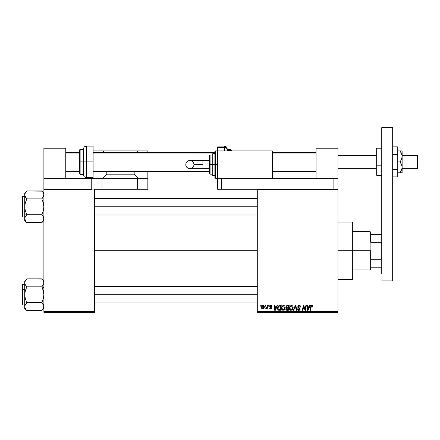 <?xml version="1.0" encoding="UTF-8"?>
<svg xmlns="http://www.w3.org/2000/svg" width="440" height="440" viewBox="0 0 440 440"><rect width="100%" height="100%" fill="white"/><g stroke="black" fill="none" stroke-linecap="round" stroke-linejoin="round"><path stroke-width="0.66" d="M94.496 250.778L257.274 250.778L94.496 250.778M257.274 312.334L337.981 312.334L337.981 311.647L257.274 311.647L257.274 189.904L337.981 189.904L337.981 311.647L337.981 178.282L337.981 189.222L221.711 189.222L221.711 178.282L333.877 178.282L333.877 189.222L337.981 189.222L337.981 189.904L257.274 189.904L257.274 189.222L257.274 311.647L337.981 311.647L337.981 312.334L257.274 312.334L257.274 311.647L257.274 312.334M268.714 305.492L268.598 306.174L269.11 306.174L269.214 305.492L268.714 305.492L269.214 305.492L268.714 305.492L268.598 306.174L269.11 306.174L269.214 305.492L269.11 306.174L268.598 306.174L268.714 305.492M265.359 305.492L265.243 306.174L265.749 306.174L265.853 305.492L265.359 305.492L265.853 305.492L265.359 305.492L265.243 306.174L265.749 306.174L265.853 305.492L265.749 306.174L265.243 306.174L265.359 305.492M283.547 305.432C282.15 305.762 281.452 306.691 281.463 308.209C281.43 309.425 281.98 310.134 283.113 310.343L284.537 309.617L285.192 307.5C285.197 306.323 284.652 305.63 283.547 305.432L282.111 306.185L281.468 307.973L281.837 309.65L283.113 310.343L284.4 309.777L285.159 308.066L284.845 306.18L283.641 305.432M277.007 305.492L276.419 306.796L274.72 306.796L274.56 305.492L274.06 305.492L274.714 310.283L275.325 310.283L277.547 305.492L277.007 305.492L277.547 305.492L277.007 305.492L276.419 306.796L274.72 306.796L274.56 305.492L274.06 305.492L274.714 310.283L275.325 310.283L277.547 305.492L275.325 310.283L274.714 310.283L274.06 305.492L274.56 305.492M287.254 305.492L285.978 306.433L285.907 307.28L286.473 307.951L285.813 309.117L286.182 310.035L287.139 310.283L288.36 310.283L289.173 305.492L287.254 305.492L289.173 305.492L287.254 305.492L285.874 306.983L286.473 307.951L285.813 309.117L286.473 310.2L288.36 310.283L289.173 305.492L288.36 310.283L287.139 310.283M293.75 310.283L293.216 310.283L295.306 305.492L293.216 310.283L293.75 310.283L295.543 306.174L296.17 310.283L296.675 310.283L295.944 305.492L295.306 305.492L295.944 305.492L295.306 305.492L293.216 310.283L293.75 310.283L295.543 306.174L296.17 310.283L296.675 310.283L295.944 305.492L296.675 310.283L296.17 310.283M312.796 306.488L312.224 305.492L310.976 305.85L310.057 310.283L310.558 310.283L311.327 306.229L311.999 306.031L312.257 306.983L312.774 306.812L311.817 305.432L310.645 306.768L310.057 310.283L310.558 310.283L311.135 306.889L311.784 305.987L312.257 306.983L312.752 306.922L312.257 306.983L312.274 306.356M305.316 308.413L305.827 305.492L305.162 309.551L303.782 305.492L303.259 305.492L302.445 310.283L302.951 310.283L303.617 306.218L304.992 310.283L305.514 310.283L306.334 305.492L305.827 305.492L306.334 305.492L305.827 305.492L305.162 309.551L303.782 305.492L303.259 305.492L302.445 310.283L302.951 310.283L303.617 306.218L304.992 310.283L305.514 310.283L306.334 305.492L305.514 310.283L304.992 310.283M309.777 305.492L309.188 306.796L307.489 306.796L307.329 305.492L306.829 305.492L307.483 310.283L308.088 310.283L310.316 305.492L309.777 305.492L310.316 305.492L309.777 305.492L309.188 306.796L307.489 306.796L307.329 305.492L306.829 305.492L307.483 310.283L308.088 310.283L310.316 305.492L308.088 310.283L307.483 310.283L306.829 305.492L307.329 305.492M299.189 305.432L298.127 305.805L297.704 307.054L298.078 307.83L299.574 308.759L299.645 309.326L298.678 309.771L297.941 308.798L297.44 308.847L297.831 309.958L299.349 310.272L300.157 309.331L299.844 308.226L298.315 307.208L298.364 306.306L299.415 306.009L300.014 306.35L300.173 307.109L300.668 306.895L300.333 305.866L299.189 305.432L297.688 306.84L299.679 309.1L298.854 309.782L297.941 308.798L297.44 308.847L298.837 310.343L300.173 309.073L298.188 306.79L299.156 305.987L300.047 306.405L300.173 307.109L300.674 307.048C300.691 306.026 300.195 305.486 299.189 305.432M291.506 305.432C290.109 305.762 289.41 306.691 289.421 308.209C289.388 309.425 289.938 310.134 291.071 310.343L292.495 309.617L293.15 307.5C293.156 306.323 292.611 305.63 291.506 305.432L290.07 306.185L289.427 307.973L289.795 309.65L291.071 310.343L292.358 309.777L293.117 308.066L292.804 306.18L291.599 305.432M272.074 306.609L271.353 305.498L269.918 305.839L269.852 306.933L271.139 308.05L270.551 308.6L269.957 307.918L269.462 307.978L270.16 308.979L271.178 308.891L271.639 308.044L270.309 306.702L270.259 306.168L271.046 305.882L271.574 306.735L272.074 306.609L270.886 305.432L269.709 306.438L271.089 307.841L270.617 308.6L269.957 307.918L269.462 307.978L270.595 309.034L271.639 308.044L270.21 306.4L270.859 305.866L271.546 306.416M279.12 305.58L279.796 305.492L278.498 305.91L277.739 307.115L277.656 309.188L278.46 310.167L280.401 310.283L281.215 305.492L279.026 305.608L277.547 308.319L278.597 310.216L280.401 310.283L281.215 305.492L280.401 310.283L278.674 310.239M263.115 305.432L262.108 305.921L261.586 307.214L261.701 308.352L262.598 309.029L263.764 308.539L264.281 307.197L264.011 305.855L263.115 305.432C262.053 305.695 261.536 306.416 261.564 307.582L262.724 309.034C263.824 308.77 264.346 308.033 264.303 306.818L263.115 305.432M267.278 305.492L266.778 307.824L265.666 308.908L266.283 308.946L266.816 308.253L266.69 308.974L267.19 308.974L267.779 305.492L267.278 305.492L267.779 305.492L267.278 305.492L267.025 306.884L265.666 308.908L266.007 309.034L266.816 308.253L266.69 308.974L267.19 308.974L267.779 305.492L267.19 308.974L266.69 308.974M260.755 305.492L260.639 306.174L261.151 306.174L261.256 305.492L260.755 305.492L261.256 305.492L260.755 305.492L260.639 306.174L261.151 306.174L261.256 305.492L261.151 306.174L260.639 306.174L260.755 305.492M43.885 312.334L94.496 312.334L94.496 311.647L43.885 311.647L43.885 189.904L94.496 189.904L94.496 311.647L94.496 189.222L102.02 189.222L102.02 178.282L137.588 178.282L137.588 189.222L102.02 189.222L147.846 189.222L147.846 178.282L137.588 178.282L147.846 178.282L147.846 171.441L147.846 189.222L137.588 189.222L137.588 178.282L102.02 178.282L102.02 189.222L94.496 189.222L94.496 189.904L43.885 189.904L43.885 189.222L43.885 311.647L94.496 311.647L94.496 312.334L43.885 312.334L43.885 311.647L43.885 312.334M303.804 306.922L303.677 306.455M303.441 307.472L302.951 310.283L302.445 310.283L303.259 305.492L303.782 305.492L304.777 308.242M307.731 308.561L307.555 307.357L308.913 307.357L307.857 309.755L308.253 308.776L307.857 309.755L307.555 307.357L308.913 307.357L308.253 308.776M312.301 306.57L311.894 305.998M311.152 306.768L310.558 310.283L310.057 310.283L310.645 306.768M299.497 305.448L299.805 305.52M300.641 306.592L300.668 306.895M300.674 307.048L300.173 307.109M299.288 305.993L300.047 306.405L300.179 306.955L299.976 306.295M298.194 306.669L298.386 307.285M298.826 307.577L299.613 308.027M300.157 309.326L299.893 309.914M299.591 310.167L298.969 310.338M298.557 310.321L297.445 309.095M297.44 308.957L297.941 308.798M298.199 309.551L298.502 309.727M299.662 309.254L299.074 308.407M299.679 309.1L298.634 308.176L299.679 309.1M297.941 306.02L298.205 305.745M295.708 307.428L295.444 306.422M295.543 306.174L295.141 307.148M293.128 307.131L292.875 306.312M291.868 310.151L292.209 309.914M290.873 310.332L290.499 310.233M289.795 309.65L289.614 309.315M289.498 308.957L289.438 308.594M291.891 309.469L291.088 309.782L289.916 308.264C289.889 307.07 290.406 306.312 291.473 305.987L292.655 307.478L292.105 309.249L291.572 309.678M291.088 309.782L290.576 309.65M290.361 309.485L289.955 308.688M290.373 306.658L291.11 306.053M292.512 308.495L292.243 309.062M291.236 309.771L291.868 309.485M291.473 305.987L292.089 306.196L291.473 305.987M292.589 306.955L292.655 307.478M285.962 309.771L285.846 309.452M286.259 305.949L286.968 305.52M287.1 309.722L287.952 309.722L288.206 308.226L287.397 308.226L288.206 308.226L287.952 309.722L287.1 309.722L286.314 309.095L286.671 308.363L286.363 309.381L286.589 308.423L287.183 308.236M287.243 307.67L288.299 307.67L288.574 306.053L287.639 306.053L288.574 306.053L288.299 307.67L287.243 307.67L286.374 306.993L286.418 307.285M286.423 307.312L287.15 306.075M286.391 306.807L286.644 306.317M271.574 306.735L270.628 305.894M271.145 305.916L270.864 305.866M270.957 305.872L270.21 306.4L270.787 307.032M270.221 306.284L270.336 306.73M270.21 306.339L270.309 306.702M269.462 307.978L269.973 308.05M270.485 308.594L270.793 308.577M270.551 308.6L271.089 307.841L269.709 306.438L270.001 307.109M270.617 308.6L271.089 307.841L270.309 307.324M271.128 308.22L270.683 307.533L271.139 308.121M269.797 306.031L270.292 305.547M271.497 306.262L271.051 305.888M274.962 308.561L274.791 307.357L276.149 307.357L275.088 309.755L275.484 308.776L275.088 309.755L274.791 307.357L276.149 307.357L275.484 308.776M279.207 310.283L278.597 310.216M278.328 310.107L277.695 309.304M277.591 308.908L277.552 308.616M277.607 307.599L277.69 307.269M277.739 307.115L277.899 306.735M278.218 306.213L278.498 305.91M278.482 309.551L279.268 309.722L278.641 309.639L278.041 308.352C278.009 306.939 278.658 306.174 279.972 306.053L280.615 306.053L279.994 309.722L278.718 309.666M278.641 309.639L279.268 309.722L278.339 309.419L278.041 308.352L278.096 308.913M278.075 307.857L278.636 306.526L279.603 306.07M279.548 306.075L279.246 306.136M278.768 306.394L278.416 306.84M278.179 307.389L278.091 307.736M284.977 306.427L285.17 307.131M285.048 308.616L285.159 308.066M283.91 310.151L284.251 309.914M282.387 310.156L281.952 309.793M281.842 309.656L281.655 309.315M281.54 308.957L281.479 308.594M281.468 307.967L281.529 307.494M281.743 306.807L281.969 306.389M283.932 309.469L283.129 309.782L281.958 308.264C281.93 307.07 282.447 306.312 283.514 305.987L284.697 307.478L284.147 309.249L282.997 309.777L283.613 309.678M282.403 309.485L281.996 308.688M284.554 308.495L284.284 309.062M283.426 309.743L283.91 309.485M282.414 306.658L282.689 306.334M263.257 305.437L263.555 305.509M264.286 306.559L264.165 306.114M264.11 307.929L263.951 308.27M263.439 308.831L262.823 309.034M262.724 309.034L262.317 308.963M261.591 307.17L261.646 306.856M262.273 305.756L262.559 305.569M262.62 306.075L263.28 305.888L263.802 306.873L262.746 308.6L262.075 307.307L262.966 305.882M262.169 306.884L262.438 306.284M263.676 307.687L263.351 308.308M263.252 308.402L262.818 308.594M262.295 308.391L262.136 308.11M266.156 309.012L266.519 308.726M265.666 308.908L266.007 309.034L265.666 308.908L265.865 308.368L266.228 308.462M266.778 307.824L266.888 307.494M307.857 309.755L307.835 309.458M275.088 309.755L275.066 309.458M279.972 306.053L280.615 306.053L279.994 309.722L279.114 309.716M283.129 309.782L282.618 309.65M282.81 306.24L283.14 306.059M262.13 308.088L262.064 307.445M263.791 307.148L263.747 307.423M370.81 267.19L370.81 250.778L370.123 250.778L370.123 269.929L370.123 250.778L353.029 250.778L370.123 250.778L370.123 231.627L370.123 250.778L370.81 250.778L370.81 269.242L370.81 267.19L381.75 267.19L381.068 267.19L381.068 259.237L370.81 259.237L381.068 259.237L381.068 267.19L370.81 267.19M370.81 242.319L370.81 232.309L370.81 242.319L381.068 242.319L381.75 243.936L381.068 242.319L381.068 234.361L370.81 234.361L381.068 234.361L381.068 242.319L370.81 242.319M381.75 257.615L381.068 259.237L381.75 257.615M381.75 234.361L381.068 234.361L381.75 234.361M352.341 250.778L353.029 250.778L353.029 222.734L353.029 278.817L353.029 250.778L352.341 250.778L352.341 222.052L352.341 250.778L337.981 250.778L352.341 250.778L352.341 279.505L352.341 250.778M43.461 196.603L41.756 198.853L42.614 197.906L41.756 198.853L42.614 197.906L41.756 198.853L26.868 198.853L41.756 198.853L43.285 202.691L43.885 206.8L43.296 210.881L41.756 214.748L26.868 214.748L25.333 210.909L24.734 206.8L24.734 213.681L26.868 214.748L25.333 210.909L24.734 206.8L25.328 202.719L26.868 198.853L24.888 195.91L24.734 194.882L25.344 192.808M43.885 194.937L42.614 197.906M25.625 197.395L24.734 194.882L24.888 195.905L24.893 193.842L25.993 191.868M41.998 191.153L26.868 190.905L41.756 190.905L43.291 192.836L43.885 194.882L43.731 193.842L43.885 194.882L43.291 196.928M25.295 220.698L24.734 218.719L24.893 219.758L24.888 217.696L26.279 215.375M25.971 191.895L24.734 193.034L24.734 213.681L26.868 214.748L26.01 215.694L26.868 214.748L26.01 215.694L26.868 214.748L41.756 214.748L43.384 216.843M43.39 216.854L43.885 218.779M25.053 217.239L26.004 215.694M43.731 217.685L43.291 216.673L43.885 218.719L43.731 217.685L43.731 219.764L41.756 222.695L26.868 222.695L25.977 221.705M26.004 221.744L24.734 218.719L24.893 219.758M25.306 220.721L25.124 220.363M25.19 193.089L26.477 191.312M24.734 193.034L24.734 206.8L25.328 202.719L26.868 198.853L26.279 198.226M41.756 198.853L43.285 202.691L43.885 206.8L43.296 210.881L41.756 214.748L43.533 217.157M43.885 193.034L42.614 191.857M43.302 192.852L42.669 191.917M94.496 206.8L257.274 206.8L94.496 206.8M43.571 196.361L43.731 195.916M22 201.878L22 211.723L22.413 211.931L22.413 201.669M24.734 196.543L22.413 196.543L22.413 211.931L24.734 211.931L22.413 211.931L22.413 217.058L22.413 211.931L22 211.723L22 196.972M43.885 218.719L43.296 220.759L41.943 222.503M26.675 222.503L41.756 222.695L43.885 220.566M24.734 220.566L24.734 213.681L24.734 220.566L26.868 222.695L25.333 220.77M22 216.629L22 215.694M22 211.244L22 212.663M25.234 196.746L24.888 195.91M26.01 221.749L26.477 222.288M24.734 218.719L24.888 217.696M26.01 197.906L25.328 196.922M24.734 194.876L24.893 193.842M43.731 219.747L43.296 220.759M41.756 214.748L42.614 215.694M43.291 192.836L43.725 193.831M43.571 284.317L41.756 286.809L43.885 287.87L41.756 286.809L43.285 290.648L43.885 294.756L43.296 298.837L41.756 302.704L43.731 305.635L43.291 304.629L43.885 306.675L42.603 309.716M41.943 279.054L26.868 278.861L41.756 278.861L43.291 280.786L43.885 282.832L43.731 281.793L43.731 283.866L41.756 286.809L42.614 285.863L41.756 286.809L26.868 286.809L25.333 284.889L24.734 282.777M26.01 303.65L25.333 304.623L26.868 302.704L26.01 303.644L26.868 302.704L26.01 303.644L26.868 302.704L41.756 302.704L26.868 302.704L25.333 298.859L24.734 294.756L25.328 290.675L26.868 286.809L25.333 284.889L24.734 282.832L25.328 280.791L26.868 278.861L24.734 280.99L24.893 283.872L24.734 282.832L25.333 280.786M25.086 284.4L24.734 282.832L24.734 306.675L25.333 304.629L24.734 306.675L24.888 307.703L25.053 305.19M25.328 304.634L25.163 304.948M42.994 304.161L43.291 304.623M22 284.988L22 299.679M24.888 281.798L26.026 279.785M24.734 306.62L24.734 308.517L26.868 310.651L41.756 310.651L26.868 310.651L25.954 309.634M42.608 285.863L42.345 286.182M43.731 283.872L43.885 282.832M43.318 280.836L43.5 281.193M43.885 280.99L42.658 279.862M43.731 281.787L42.608 279.802M42.608 303.644L42.345 303.325M43.428 308.462L42.147 310.244M257.274 294.756L94.496 294.756L257.274 294.756M22.413 299.882L22.413 289.625L22 289.828L22.413 289.625L22.413 305.014L22 304.601L22 284.906L22.413 284.493L22.413 289.625L24.734 289.625L22.413 289.625L22.413 284.493L24.734 284.493M43.885 306.735L43.731 305.646L43.885 306.675L43.291 308.721M24.734 280.99L24.734 294.756L25.328 290.675L26.868 286.809L26.01 285.863L26.868 286.809L41.756 286.809L43.285 290.648L43.885 294.756L43.296 298.837L41.756 302.704L43.731 305.641L43.731 307.714M26.625 310.404L25.328 308.721L24.734 306.675L24.734 308.517M26.868 286.809L26.01 285.863M25.993 279.824L26.675 279.054M24.893 283.872L24.734 282.832M26.01 309.705L24.893 307.725M26.868 302.704L25.333 298.859L24.734 294.756L24.893 305.635M42.614 279.807L42.147 279.263M43.39 304.81L43.731 305.641M42.515 309.82L43.885 308.517M91.762 178.282L43.885 178.282L43.885 148.187L65.775 148.187L65.775 178.282L65.775 148.187L43.885 148.187L43.885 189.222L43.885 178.282L91.762 178.282L91.762 189.222L43.885 189.222L91.762 189.222L91.762 178.282L102.02 178.282L91.96 178.282M217.608 178.282L217.608 189.222L333.877 189.222L333.877 178.282L337.981 178.282L337.981 148.187L316.096 148.187L316.096 178.282L316.096 148.187L337.981 148.187L337.981 178.282L221.711 178.282L221.711 189.222L217.608 189.222L217.608 178.282L272.322 178.282L272.322 150.92L217.608 150.92L217.608 178.282L217.608 150.92L272.322 150.92L272.322 178.282L215.556 178.282L214.869 177.595L214.869 151.607L214.869 164.599L215.556 164.599L215.556 150.92L215.556 164.599L217.608 164.599L215.556 164.599L215.556 178.282M392.695 127.666L392.695 280.869L381.75 280.869L392.695 280.869L392.695 274.032L381.75 274.032L381.75 127.666L381.75 274.032L392.695 274.032L392.695 127.666L381.75 127.666L392.695 127.666M417.318 155.556L418 156.184L418 155.711L418 168.02L418 156.184L417.318 155.029L417.318 155.556L402.132 155.556L417.318 155.556L417.318 168.707L417.318 155.556M337.981 155.556L376.283 155.556L337.981 155.556M65.775 153.032L79.453 153.032L65.775 153.032M93.132 153.032L214.869 153.032L93.132 153.032M272.322 153.032L316.096 153.032L272.322 153.032M418 167.899L418 167.547M397.755 146.861L392.695 146.861L397.755 146.861L397.755 154.363L392.695 154.363L397.755 154.363L397.755 169.367L392.695 169.367L397.755 169.367L397.755 176.869L392.695 176.869L397.755 176.869L397.755 146.861M401.984 150.92L401.555 150.92L402.132 150.92L402.132 156.393L402.132 150.92L400.114 150.92L401.555 153.538L402.132 156.393L401.555 159.247L400.114 161.865L401.979 165.88L401.984 168.784L400.114 172.81L401.77 169.582M400.917 150.92L397.755 150.92L400.114 150.92L401.979 154.941L402.132 172.81L401.555 172.81L402.132 172.81L402.132 167.338L401.555 170.192L400.114 172.81L397.755 172.81L401.489 172.81M400.114 161.865L397.755 161.865L400.114 161.865L401.55 164.478L402.132 167.338L402.132 156.393L401.555 159.247L400.114 161.865M400.114 172.81L400.917 172.81L400.114 172.81L400.593 172.079M401.214 170.962L401.55 170.198M400.917 172.81L401.984 172.81M400.917 152.207L401.214 152.768M400.361 151.294L400.114 150.92M401.555 153.544L401.726 154.011M381.068 158.538L381.068 148.599L381.068 165.193L381.75 165.022L381.068 165.193L381.068 148.187L381.75 148.869M376.283 158.708L376.283 149.259L376.283 165.022L376.965 165.193L376.965 148.599L376.965 158.538M376.283 148.869L376.965 148.187L376.965 165.193L381.068 165.193L376.965 165.193L376.965 175.544L376.965 165.193L376.283 165.022L376.283 174.845M376.283 148.885L376.283 174.862L376.965 175.544L381.068 175.544L381.068 165.193L381.068 175.544L381.75 174.862M202.901 168.707L189.893 168.707C187.402 168.46 186.032 167.096 185.79 164.599A4.103 4.103 -90 0 1 189.893 160.496A4.103 4.103 -90 0 1 193.996 164.599L202.901 164.599L202.901 160.496L209.402 160.496L202.901 160.496L202.901 168.707L209.402 168.707L202.901 168.707L202.901 164.599L193.996 164.599L193.688 166.172L192.176 168.014L190.696 168.625L189.096 168.625L186.995 167.503L185.867 165.402L186.104 163.031L187.616 161.189L189.893 160.496L191.466 160.809L193.309 162.322L193.996 164.599A4.103 4.103 -90 0 1 189.893 168.707A4.103 4.103 -90 0 1 185.79 164.599C186.032 162.107 187.402 160.743 189.893 160.496L202.901 160.496M214.869 153.659L212.817 153.659L212.817 164.599L212.817 153.659L212.817 164.599L214.869 164.599L214.869 151.607L215.556 150.92L215.556 178.282L215.556 164.599L212.817 164.599L212.817 175.544L212.135 174.862L212.135 154.341L212.135 164.599L212.817 164.599L212.817 175.544L212.817 164.599L212.135 164.599L212.135 154.539M210.084 164.599L210.084 155.029L210.084 164.599L212.135 164.599L210.084 164.599L210.084 174.174L210.084 164.599L209.402 164.599L210.084 164.599M209.402 155.711L209.402 164.599L209.402 155.711L210.084 155.029L212.135 155.029M209.402 173.492L209.402 164.599L209.402 173.492L210.084 174.174L212.135 174.174M212.135 164.599L212.135 174.862L212.135 164.599M214.869 164.599L214.869 177.595L214.869 164.599M91.08 178.282L91.08 177.595L91.08 178.282L90.392 177.595M93.132 146.135L93.132 178.282L93.132 146.135L86.29 146.135L86.29 161.865L86.29 146.135L86.29 161.865L93.132 161.865L86.29 161.865L86.29 177.595C84.629 177.436 83.716 176.523 83.556 174.862L83.556 148.869L83.556 161.865L86.29 161.865L86.29 177.595L86.29 161.865L83.556 161.865L83.556 148.869C83.716 147.208 84.629 146.3 86.29 146.135M134.167 174.174L106.81 174.174L106.81 171.441L106.81 174.174L102.707 178.282L106.81 174.174L134.167 174.174L134.167 171.441L134.167 174.174L138.27 178.282L134.167 174.174M93.132 150.92L102.707 150.92L104.071 152.29L102.707 150.92L93.132 150.92M147.846 152.29L147.846 150.92L147.846 152.29M136.901 152.29L138.27 150.92L147.846 150.92L102.707 150.92L138.27 150.92L136.901 152.29M79.453 173.47L79.453 150.035L79.453 161.865L80.135 161.865L80.135 149.347L80.135 161.865L83.556 161.865L80.135 161.865L80.135 174.383L79.453 173.696M80.135 149.347L80.135 174.383L80.135 161.865L79.453 161.865L79.453 150.035L80.135 149.347L83.556 149.347M79.453 161.865L79.453 173.696L79.453 161.865M83.556 161.865L83.556 174.862L83.556 161.865M224.444 147.329L224.444 150.92L224.444 147.329L217.608 147.329L224.444 147.329L224.444 146.135L224.444 147.329A2.734 2.53 0 0 1 227.183 149.853A2.734 2.53 180 0 0 224.444 147.329M227.183 150.298L230.599 150.298A0.682 0.632 0 0 1 231.286 150.92L231.286 150.931A0.682 0.632 180 0 0 230.599 150.298L230.599 150.92L230.599 150.298L227.183 150.298L227.183 149.589M217.608 147.329L217.608 150.92L215.556 150.92M227.183 148.869L227.183 149.853L227.183 148.869C227.018 147.208 226.105 146.3 224.444 146.135L217.608 146.135M230.599 150.298L230.599 149.347L230.599 150.298M227.183 149.347L230.599 149.347L231.286 150.035L231.286 150.92M370.81 269.242L370.123 269.929L353.029 269.929M353.029 231.627L370.123 231.627L370.81 232.309M337.981 222.052L352.341 222.052L353.029 222.734M337.981 279.505L352.341 279.505L353.029 278.817M94.496 198.594L257.274 198.594M94.496 215.006L257.274 215.006M22.413 196.543L22 196.95M24.734 217.058L22.413 217.058L22 216.651M257.274 302.962L94.496 302.962M257.274 286.545L94.496 286.545M24.734 305.014L22.413 305.014M402.132 155.029L417.318 155.029L418 155.711M337.981 155.029L376.283 155.029M316.096 152.29L272.322 152.29M214.869 152.29L93.132 152.29M79.453 152.29L65.775 152.29M316.096 171.441L272.322 171.441M209.402 171.441L93.132 171.441M79.453 171.441L65.775 171.441M337.981 168.707L376.283 168.707M402.132 168.707L417.318 168.707L418 168.02M376.965 148.187L381.068 148.187M189.893 168.707C192.385 168.46 193.754 167.096 193.996 164.599C193.754 162.107 192.385 160.743 189.893 160.496M212.817 153.659L212.135 154.341M214.869 175.544L212.817 175.544M93.132 177.595L86.29 177.595M83.556 174.383L80.135 174.383"/></g></svg>

